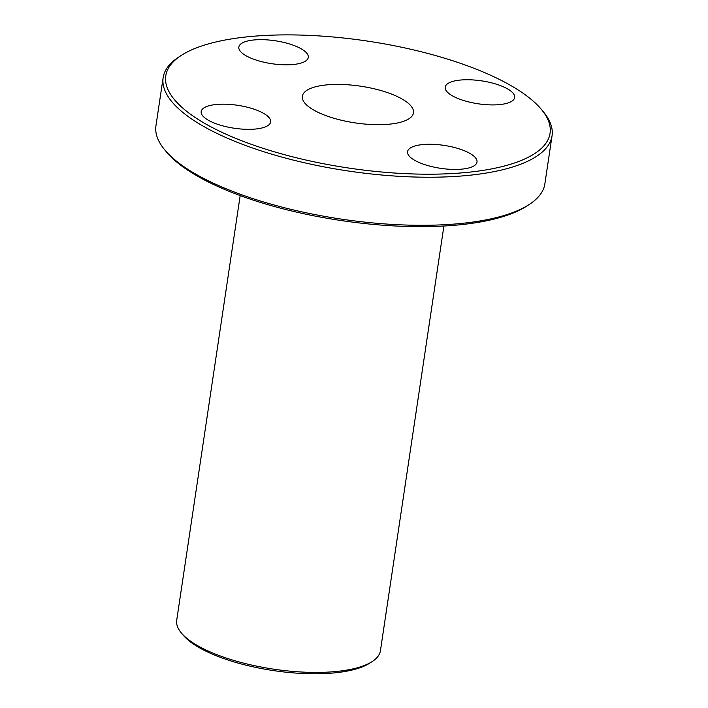 <?xml version="1.0" encoding="UTF-8"?>
<svg xmlns="http://www.w3.org/2000/svg" width="708" height="708" viewBox="0 0 708 708"><rect width="100%" height="100%" fill="white"/><g stroke="black" fill="none" stroke-linecap="round" stroke-linejoin="round"><path stroke-width="1.06" d="M181.39 633.014L183.275 635.253A100.651 33.241 8.5 0 0 196.266 645.891A100.651 33.241 8.5 0 0 288.094 672.405A100.651 33.241 8.5 0 0 369.771 663.13L372.222 661.538A102.987 34.019 -171.5 0 1 288.652 671.025A102.987 34.019 -171.5 0 1 194.682 643.899A102.987 34.019 -171.5 0 1 181.39 633.014A102.987 34.019 -171.5 0 1 176.708 620.279L240.18 195.576M443.898 226.02L380.426 650.723A102.987 34.019 -171.5 0 1 372.222 661.538M181.248 55.436L178.797 57.029A196.612 64.941 8.5 0 0 163.141 77.668A196.612 64.941 8.5 0 0 197.452 122.758A196.612 64.941 8.5 0 0 410.985 176.894A196.612 64.941 8.5 0 0 552.045 135.794A196.612 64.941 8.5 0 0 543.107 111.475L541.231 109.236A194.275 64.171 -171.5 0 1 442.73 173.973A194.275 64.171 -171.5 0 1 199.683 120.387A194.275 64.171 -171.5 0 1 181.248 55.436A194.275 64.171 -171.5 0 1 367.408 41.082A194.275 64.171 -171.5 0 1 541.231 109.236M552.045 135.794L544.859 183.859A196.612 64.941 -171.5 0 1 529.203 204.506A196.612 64.941 -171.5 0 1 369.664 222.622A196.612 64.941 -171.5 0 1 190.266 170.832A196.612 64.941 -171.5 0 1 164.893 150.052A196.612 64.941 -171.5 0 1 155.955 125.741L163.141 77.668M403.675 99.97A56.18 18.558 -171.5 0 1 413.481 112.846A56.18 18.558 -171.5 0 1 355.177 122.9A56.18 18.558 -171.5 0 1 302.36 96.244A56.18 18.558 -171.5 0 1 342.663 84.5A56.18 18.558 -171.5 0 1 403.675 99.97M255.676 129.015A35.108 11.594 -171.5 0 1 219.011 124.75A35.108 11.594 -171.5 0 1 201.187 111.572A35.108 11.594 -171.5 0 1 237.623 105.288A35.108 11.594 -171.5 0 1 270.633 121.944A35.108 11.594 -171.5 0 1 255.676 129.015M293.333 64.499A35.108 11.594 -171.5 0 1 256.659 60.233A35.108 11.594 -171.5 0 1 238.835 47.047A35.108 11.594 -171.5 0 1 275.27 40.772A35.108 11.594 -171.5 0 1 308.281 57.428A35.108 11.594 -171.5 0 1 293.333 64.499M499.706 104.589A35.108 11.594 -171.5 0 1 463.032 100.324A35.108 11.594 -171.5 0 1 445.208 87.146A35.108 11.594 -171.5 0 1 481.644 80.862A35.108 11.594 -171.5 0 1 514.654 97.518A35.108 11.594 -171.5 0 1 499.706 104.589M462.05 169.115A35.108 11.594 -171.5 0 1 425.384 164.84A35.108 11.594 -171.5 0 1 407.56 151.662A35.108 11.594 -171.5 0 1 443.996 145.379A35.108 11.594 -171.5 0 1 477.006 162.043A35.108 11.594 -171.5 0 1 462.05 169.115M164.893 150.052L166.769 152.291A194.275 64.171 8.5 0 0 191.85 172.823A194.275 64.171 8.5 0 0 369.107 224.002A194.275 64.171 8.5 0 0 526.752 206.099L529.203 204.506"/></g></svg>
